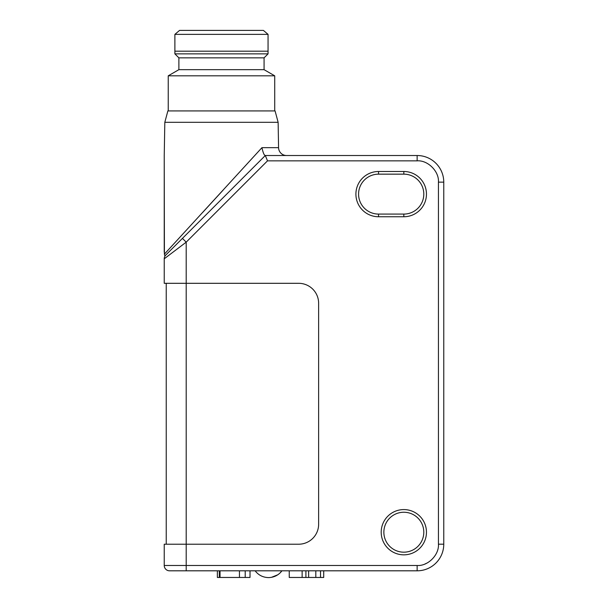 <?xml version="1.0" encoding="UTF-8"?>
<svg xmlns="http://www.w3.org/2000/svg" width="608" height="608" viewBox="0 0 608 608"><rect width="100%" height="100%" fill="white"/><g stroke="black" fill="none" stroke-linecap="round" stroke-linejoin="round"><path stroke-width="0.91" d="M182.438 238.389L186.2 242.159L186.2 283.305L298.665 283.305A19.965 19.965 0 0 1 318.63 303.27L318.63 524.248A19.965 19.965 0 0 1 298.665 544.213L164.236 544.213L164.236 565.486A5.328 5.328 0 0 0 169.564 570.813L417.141 570.813A26.623 26.623 0 0 0 443.764 544.19L443.764 182.142A26.623 26.623 0 0 0 417.141 155.519L265.308 155.519L417.141 155.519L417.141 160.846L267.512 160.846L265.308 155.519L165.802 255.026C165.057 256.036 164.593 255.74 164.411 254.136L164.236 155.519L164.236 252.107M220.035 570.813L220.035 577.463L245.214 577.463L245.214 570.813M239.453 570.813L239.453 577.463M245.214 577.463L250.017 577.463L250.017 570.813M220.035 577.463L219.298 577.463L219.298 570.813M217.36 570.813L217.36 577.463L219.298 577.463M289.248 570.813L289.248 577.463L320.515 577.463L320.515 570.813M323.714 570.813L323.714 577.463L320.515 577.463M308.651 570.813L308.651 577.463M315.81 570.813L315.81 577.463M255.132 570.813C258.529 575.191 262.998 577.456 268.546 577.6C274.086 577.456 278.555 575.191 281.952 570.813L279.878 573.139M277.856 574.75L271.419 577.349M355.908 570.813L186.2 570.813L186.2 283.305L164.236 283.305L164.236 258.795L167.831 256.067M278.13 122.299L164.821 122.299L167.861 110.93L275.082 110.93L278.13 122.299L278.57 147.676A7.988 7.988 0 0 0 286.558 155.519M423.799 532.213A19.965 19.965 0 0 0 403.826 512.248A19.965 19.965 0 0 0 383.861 532.213A19.965 19.965 0 0 0 403.826 552.178A19.965 19.965 0 0 0 423.799 532.213M403.826 509.58A22.625 22.625 0 0 1 426.459 532.213A22.625 22.625 0 0 1 403.826 554.838A22.625 22.625 0 0 1 381.201 532.213A22.625 22.625 0 0 1 403.826 509.58M403.826 216.752L403.826 214.084A19.965 19.965 0 0 0 423.799 194.119A19.965 19.965 0 0 0 403.826 174.154L403.826 171.494A22.625 22.625 0 0 1 426.459 194.119A22.625 22.625 0 0 1 403.826 216.752L378.541 216.752A22.625 22.625 0 0 1 355.908 194.119A22.625 22.625 0 0 1 378.541 171.494L403.826 171.494M164.821 122.299L164.236 155.519M164.411 254.136L261.942 147.676C263.074 152.806 264.199 155.42 265.308 155.519M274.717 110.93L274.717 75.818L168.234 75.818L168.234 110.93M274.717 75.818L264.07 69.669L178.881 69.669L168.234 75.818M264.07 69.669L264.07 57.851L178.881 57.851L174.884 53.861L174.891 34.375L268.06 34.375L268.06 51.194L174.884 51.194M178.881 69.669L178.881 57.851M264.07 57.851L268.06 53.861L174.884 53.861M268.06 53.861L268.06 51.194M268.06 34.375L263.401 30.4L179.55 30.4L174.891 34.375M223.113 190.129L202.669 212.443M369.223 570.813L417.141 570.813A26.623 26.623 0 0 0 443.764 544.19L438.436 544.19L438.436 182.142C439.25 171.426 427.865 160.033 417.141 160.846M427.287 562.917L424.977 563.988M164.236 258.795A5.328 5.328 0 0 1 165.802 255.026A5.328 5.328 0 0 0 164.236 258.795L186.2 242.159L267.512 160.846M166.235 544.213L166.235 283.305M443.764 497.602L443.764 228.73M403.826 214.084L378.541 214.084L378.541 216.752M378.541 171.494L378.541 174.154A19.965 19.965 0 0 0 358.576 194.119A19.965 19.965 0 0 0 378.541 214.084M378.541 174.154L403.826 174.154M169.564 570.813A5.328 5.328 0 0 1 164.236 565.486L417.141 565.486C427.857 566.299 439.25 554.914 438.436 544.19M302.138 577.463L302.138 570.813M305.908 570.813L305.908 577.463M261.942 147.676L278.57 147.676M438.436 182.142L443.764 182.142A26.623 26.623 0 0 0 417.141 155.519M417.141 565.486L417.141 570.813"/></g></svg>
